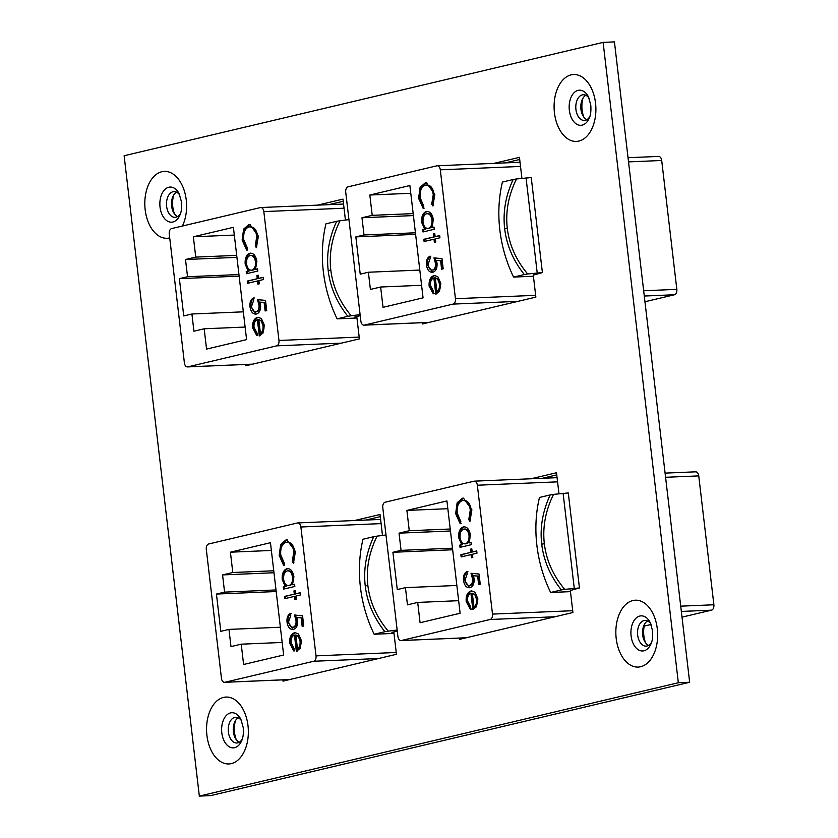 <?xml version="1.0" encoding="UTF-8"?>
<svg xmlns="http://www.w3.org/2000/svg" width="838" height="838" viewBox="0 0 838 838"><rect width="100%" height="100%" fill="white"/><g stroke="black" fill="none" stroke-linecap="round" stroke-linejoin="round"><path stroke-width="1.26" d="M176.504 192.153A12.863 8.024 -92.4 0 0 172.796 196.783A12.863 8.024 -92.4 0 0 171.622 206.127A12.863 8.024 -92.4 0 0 173.456 212.276A12.863 8.024 -92.4 0 0 177.541 216.581M180.589 213.292A12.863 8.024 87.6 0 1 176.022 217.189A12.863 8.024 87.6 0 1 175.069 217.325A12.863 8.024 87.6 0 1 166.626 206.337A12.863 8.024 87.6 0 1 173.026 191.745A12.863 8.024 87.6 0 1 173.979 191.619A12.863 8.024 87.6 0 1 179.824 195.16M238.264 717.81A12.863 8.024 -92.4 0 0 234.546 722.45A12.863 8.024 -92.4 0 0 233.383 731.794A12.863 8.024 -92.4 0 0 235.206 737.943A12.863 8.024 -92.4 0 0 239.291 742.248M242.339 738.959A12.863 8.024 87.6 0 1 237.772 742.856A12.863 8.024 87.6 0 1 236.819 742.992A12.863 8.024 87.6 0 1 228.376 732.003A12.863 8.024 87.6 0 1 234.776 717.412A12.863 8.024 87.6 0 1 235.729 717.276A12.863 8.024 87.6 0 1 241.574 720.827M585.804 95.281A12.863 8.024 -92.4 0 0 582.096 99.911A12.863 8.024 -92.4 0 0 580.923 109.254A12.863 8.024 -92.4 0 0 582.745 115.403A12.863 8.024 -92.4 0 0 586.83 119.708M589.889 116.43A12.863 8.024 87.6 0 1 585.312 120.326A12.863 8.024 87.6 0 1 584.358 120.452A12.863 8.024 87.6 0 1 575.926 109.464A12.863 8.024 87.6 0 1 582.326 94.872A12.863 8.024 87.6 0 1 583.279 94.746A12.863 8.024 87.6 0 1 589.124 98.297M173.728 194.982A19.913 12.423 -92.4 0 0 174.524 213.994M235.478 720.649A19.913 12.423 -92.4 0 0 236.274 739.661M583.018 98.109A19.913 12.423 -92.4 0 0 583.824 117.121M647.554 620.948A12.863 8.024 -92.4 0 0 643.846 625.577A12.863 8.024 -92.4 0 0 642.673 634.921A12.863 8.024 -92.4 0 0 644.495 641.07A12.863 8.024 -92.4 0 0 648.591 645.375M651.639 642.086A12.863 8.024 87.6 0 1 647.062 645.983A12.863 8.024 87.6 0 1 646.108 646.119A12.863 8.024 87.6 0 1 637.676 635.131A12.863 8.024 87.6 0 1 644.076 620.539A12.863 8.024 87.6 0 1 645.03 620.403A12.863 8.024 87.6 0 1 650.875 623.954M644.768 623.776A19.913 12.423 -92.4 0 0 645.574 642.788M422.268 322.693L422.425 323.971L535.87 297.123L533.24 274.738M521.906 178.295L519.445 157.345L493.98 163.368M459.318 638.095L459.475 639.373L572.92 612.515L570.29 590.13M558.956 493.697L556.495 472.737L531.03 478.77M124.118 155.742L199.339 796.1L678.34 682.729L603.109 42.382L124.118 155.742M282.856 679.859L283.003 681.137L396.447 654.289L393.818 631.904M382.484 535.461L380.033 514.511L354.558 520.534M245.796 364.457L245.953 365.735L359.397 338.887L356.768 316.502M345.434 220.059L342.972 199.109L317.508 205.142M603.109 42.382L614.432 41.9L689.653 682.258L210.663 795.618L199.339 796.1M689.653 682.258L678.34 682.729M505.293 162.897L519.696 159.482M542.354 478.289L556.746 474.884M365.881 520.063L380.284 516.648M328.831 204.661L343.224 201.256M513.16 179.521L516.512 178.965C508.477 195.233 505.398 211.689 507.283 228.334C509.305 244.958 516.103 260.168 527.678 273.984L524.316 274.539C513.223 260.597 506.676 245.345 504.665 228.774C502.779 212.192 505.607 195.767 513.16 179.521L502.423 182.066A115.508 89.645 76.7 0 0 513.579 277.074L524.316 274.539M455.443 298.705L440.306 169.831A4.756 2.964 -92.4 0 0 437.185 165.767A4.756 2.964 -92.4 0 0 436.839 165.819L348.095 186.822A4.756 2.964 -92.4 0 0 345.727 192.216L360.864 321.09A4.756 2.964 -92.4 0 0 363.985 325.154A4.756 2.964 -92.4 0 0 364.331 325.102L453.075 304.1A4.756 2.964 -92.4 0 0 455.443 298.705L535.66 295.322M644.956 301.743L674.464 294.756L644.286 296.034M643.668 290.765L676.832 289.361L661.695 160.487L628.531 161.891M658.218 156.476A4.756 2.964 87.6 0 1 658.574 156.423A4.756 2.964 87.6 0 1 661.695 160.487M676.832 289.361A4.756 2.964 87.6 0 1 674.464 294.756M432.89 272.245C429.475 272.654 427.317 270.192 426.427 264.86C426.133 260.471 427.296 257.601 429.894 256.229L430.156 258.46L428.029 264.609C428.7 268.432 430.25 270.224 432.691 270.004C434.859 269.124 435.76 266.851 435.393 263.195L433.958 257.894L441.982 258.617L443.176 268.83L441.595 269.208L440.599 260.733L436.378 260.356L437.027 263.216C437.331 268.223 435.959 271.229 432.89 272.245L432.125 272.35M433.634 269.962L432.125 270.077L433.634 269.962C435.802 269.082 436.703 266.809 436.336 263.153L435.393 263.195M423.892 231.738L423.651 229.685L425.61 229.224L422.582 222.3C422.237 216.445 423.819 212.821 427.338 211.427L426.395 211.469C430.03 211.228 432.345 213.952 433.33 219.65L431.916 227.548L434 227.056L434.262 229.287L422.97 231.958L422.708 229.727L424.667 229.266L421.64 222.342C421.294 216.487 422.876 212.862 426.395 211.469L427.171 211.365M368.385 272.235L370.406 289.435L380.641 287.015L383.029 307.326L423.064 297.846L409.876 185.544L369.83 195.024L372.219 215.335L361.985 217.754L364.006 234.965L355.846 236.892L360.225 274.162L368.385 272.235L419.796 270.066M425.243 182.883L426.333 182.726L434.838 194.374L432.89 206.001L431.727 204.263L433.246 194.615C432.167 188.005 429.559 184.852 425.4 185.146C421.357 186.822 419.618 191.054 420.184 197.862L423.808 206.138L423.117 208.316L418.602 198.25L420.1 187.345L425.243 182.883L426.814 182.736M427.171 184.978L425.4 185.146M434.744 233.435L435.121 236.63L439.678 235.551L439.94 237.783L435.383 238.861L435.76 242.056L434.377 242.381L434 239.186L424.101 241.533L423.839 239.301L433.738 236.955L433.361 233.76L434.744 233.435M434.178 293.771L430.083 286.104C429.705 280.363 431.287 276.854 434.817 275.587L437.886 276.823L440.83 283.433L439.468 291.289L435.781 294.19L433.864 277.923C431.361 278.865 430.229 281.4 430.491 285.538L433.655 291.676L433.236 293.813L429.14 286.146C428.763 280.405 430.344 276.896 433.875 275.629L434.681 275.513M516.512 178.965L531.24 177.562L542.395 272.57L533.282 275.115M527.678 273.984L542.395 272.57M533.418 276.236L513.579 277.074M526.034 177.782L537.2 272.79M415.606 234.368L355.846 236.892M415.418 232.786L364.006 234.965M413.396 215.586L361.985 217.754M413.165 213.606L372.219 215.335M410.777 193.295L369.83 195.024M421.587 285.287L380.641 287.015M433.33 205.216L431.727 204.263M432.67 204.221L434.189 194.573L433.246 194.615M434.189 194.573C433.11 187.974 430.502 184.81 426.343 185.104M424.059 208.274L419.545 198.208L418.602 198.25M419.545 198.208L421.043 187.303L420.1 187.345M421.043 187.303L426.186 182.841M423.651 229.685L422.708 229.727M425.61 229.224L424.667 229.266M422.582 222.3L421.64 222.342M434.021 227.234L431.916 227.548M429.276 228.355L427.684 228.481L429.276 228.355C431.999 227.297 433.204 224.5 432.89 219.965C432.146 215.596 430.376 213.501 427.59 213.669M428.333 228.397C431.057 227.339 432.261 224.542 431.947 220.006C431.203 215.638 429.433 213.533 426.647 213.711C423.976 214.832 422.771 217.629 423.033 222.091C423.777 226.522 425.536 228.627 428.333 228.397M432.89 219.965L431.947 220.006M428.155 213.596L426.647 213.711M439.699 235.729L435.121 236.63M435.299 242.161L434.943 239.144L434 239.186M425.023 241.313L424.782 239.259L423.839 239.301M424.782 239.259L433.738 236.955M434.681 236.913L434.304 233.729L433.361 233.76M442.516 268.988L441.542 260.702L440.599 260.733M441.542 260.702L436.378 260.356M432.597 272.308L427.37 264.818L426.427 264.86M427.37 264.818C427.087 260.44 428.239 257.559 430.837 256.187M436.336 263.153L434.901 257.853M430.083 286.104L429.14 286.146M436.692 293.887L434.807 277.881L433.864 277.923M436.902 291.634L437.845 291.593C439.887 290.095 440.736 287.507 440.4 283.841L438.787 279.4L435.278 277.828L436.902 291.634C438.944 290.126 439.793 287.549 439.458 283.883L437.845 279.442L435.278 277.828M438.787 279.4L437.845 279.442M440.4 283.841L439.458 283.883M373.738 536.687L377.09 536.131C369.055 552.399 365.976 568.855 367.861 585.5C369.883 602.124 376.681 617.334 388.256 631.15L384.893 631.705C373.8 617.763 367.254 602.501 365.242 585.94C363.357 569.358 366.185 552.933 373.738 536.687L363.001 539.232A115.508 89.645 76.7 0 0 374.157 634.24L384.893 631.705M316.02 655.871L300.884 526.997A4.756 2.964 -92.4 0 0 297.762 522.933A4.756 2.964 -92.4 0 0 297.417 522.975L208.672 543.988A4.756 2.964 -92.4 0 0 206.305 549.382L221.442 678.256A4.756 2.964 -92.4 0 0 224.563 682.321A4.756 2.964 -92.4 0 0 224.919 682.268L313.663 661.266A4.756 2.964 -92.4 0 0 316.02 655.871L396.238 652.488M293.468 629.411C290.053 629.82 287.895 627.358 287.005 622.016C286.722 617.637 287.874 614.767 290.472 613.395L290.734 615.626L288.607 621.775C289.278 625.598 290.828 627.39 293.269 627.17C295.437 626.29 296.338 624.017 295.971 620.35L294.536 615.061L302.56 615.783L303.765 625.996L302.172 626.374L301.177 617.899L296.966 617.522L297.605 620.382C297.919 625.389 296.537 628.395 293.468 629.411L292.713 629.516M294.211 627.128L292.703 627.243L294.211 627.128C296.38 626.248 297.291 623.975 296.914 620.319L295.971 620.35M284.48 588.905L284.229 586.851L286.187 586.39L283.16 579.467C282.815 573.611 284.396 569.987 287.926 568.593L286.984 568.635C290.608 568.394 292.923 571.118 293.908 576.816L292.493 584.715L294.578 584.222L294.84 586.453L283.548 589.124L283.286 586.893L285.245 586.432L282.217 579.508C281.872 573.653 283.454 570.029 286.984 568.635L287.748 568.531M228.963 629.401L230.984 646.601L241.218 644.181L243.607 664.492L283.642 655.012L270.454 542.71L230.408 552.19L232.796 572.501L222.562 574.92L224.584 592.12L216.434 594.058L220.813 631.328L228.963 629.401L280.384 627.233M285.821 540.049L286.921 539.892L295.426 551.54L293.468 563.167L292.305 561.429L293.824 551.781C292.745 545.171 290.137 542.018 285.978 542.312C281.935 543.988 280.206 548.22 280.772 555.028L284.386 563.304L283.694 565.482L279.19 555.416L280.678 544.511L285.821 540.049L287.392 539.902M287.748 542.144L285.978 542.312M295.332 590.601L295.699 593.796L300.255 592.717L300.517 594.949L295.961 596.028L296.338 599.222L294.955 599.547L294.578 596.352L284.679 598.699L284.417 596.467L294.316 594.121L293.939 590.926L295.332 590.601M294.756 650.937L290.66 643.27C290.294 637.529 291.865 634.02 295.395 632.753L298.464 633.989L301.408 640.599L300.046 648.455L296.359 651.356L294.452 635.089C291.938 636.032 290.817 638.566 291.069 642.704L294.232 648.842L293.813 650.979L289.718 643.312C289.351 637.571 290.922 634.062 294.452 632.784L295.259 632.68M377.09 536.131L385.993 535.021M388.256 631.15L397.16 630.029M393.996 633.402L374.157 634.24M397.275 631.087L391.891 632.355L393.86 632.271M276.184 591.534L216.434 594.058M276.006 589.952L224.584 592.12M273.984 572.752L222.562 574.92M273.743 570.772L232.796 572.501M271.365 550.461L230.408 552.19M282.165 642.453L241.218 644.181M293.908 562.371L292.305 561.429M293.248 561.387L294.767 551.739L293.824 551.781M294.767 551.739C293.688 545.14 291.079 541.976 286.921 542.27M284.637 565.441L280.133 555.374L279.19 555.416M280.133 555.374L281.62 544.47L280.678 544.511M281.62 544.47L286.764 540.007M284.229 586.851L283.286 586.893M286.187 586.39L285.245 586.432M283.16 579.467L282.217 579.508M294.599 584.4L292.493 584.715M289.854 585.521L288.262 585.647L289.854 585.521C292.577 584.463 293.782 581.666 293.468 577.131C292.724 572.763 290.954 570.668 288.167 570.835M288.911 585.563C291.634 584.505 292.839 581.708 292.525 577.173C291.781 572.804 290.011 570.699 287.225 570.877C284.553 571.998 283.349 574.795 283.611 579.257C284.354 583.688 286.114 585.793 288.911 585.563M293.468 577.131L292.525 577.173M288.733 570.762L287.225 570.877M300.276 592.895L295.699 593.796M295.877 599.327L295.521 596.31L294.578 596.352M285.601 598.479L285.36 596.426L284.417 596.467M285.36 596.426L294.316 594.121M295.259 594.079L294.882 590.895L293.939 590.926M303.094 626.154L302.12 617.868L301.177 617.899M302.12 617.868L296.966 617.522M293.174 629.464L287.958 621.985L287.005 622.016M287.958 621.985C287.664 617.606 288.817 614.725 291.415 613.353M296.914 620.319L295.479 615.019M290.66 643.27L289.718 643.312M297.27 651.053L295.395 635.047L294.452 635.089M297.48 648.801L298.422 648.759C300.465 647.261 301.313 644.673 300.978 641.007L299.365 636.566L295.866 634.995L297.48 648.801C299.522 647.292 300.371 644.715 300.035 641.049L298.422 636.608L295.866 634.995M299.365 636.566L298.422 636.608M300.978 641.007L300.035 641.049M550.21 494.923L553.562 494.368C545.528 510.635 542.448 527.092 544.333 543.726C546.355 560.35 553.153 575.57 564.728 589.376L561.366 589.931C550.273 575.989 543.726 560.737 541.715 544.166C539.829 527.584 542.657 511.17 550.21 494.923L539.473 497.468A115.508 89.645 76.7 0 0 550.629 592.476L561.366 589.931M492.493 614.097L477.356 485.223A4.756 2.964 -92.4 0 0 474.235 481.159A4.756 2.964 -92.4 0 0 473.889 481.211L385.145 502.213A4.756 2.964 -92.4 0 0 382.777 507.608L397.914 636.482A4.756 2.964 -92.4 0 0 401.035 640.546A4.756 2.964 -92.4 0 0 401.392 640.504L490.125 619.492A4.756 2.964 -92.4 0 0 492.493 614.097L572.71 610.713M644.202 626.091L651.074 624.467M682.006 617.145L711.514 610.158L681.336 611.436M680.718 606.167L713.882 604.764L698.745 475.89L665.582 477.283M695.268 471.878A4.756 2.964 87.6 0 1 695.624 471.825A4.756 2.964 87.6 0 1 698.745 475.89M713.882 604.764A4.756 2.964 87.6 0 1 711.514 610.158M469.94 587.648C466.525 588.056 464.367 585.594 463.477 580.252C463.194 575.874 464.346 573.003 466.944 571.631L467.206 573.862L465.08 580.011C465.75 583.824 467.3 585.626 469.741 585.395C471.909 584.526 472.81 582.253 472.443 578.587L471.008 573.286L479.032 574.02L480.237 584.222L478.645 584.599L477.65 576.135L473.428 575.758L474.078 578.618C474.381 583.625 473.009 586.631 469.94 587.648L469.175 587.752M470.684 585.353L469.175 585.479L470.684 585.353C472.852 584.484 473.753 582.211 473.386 578.545L472.443 578.587M460.942 547.141L460.701 545.088L462.66 544.627L459.633 537.703C459.287 531.847 460.869 528.223 464.399 526.83L463.445 526.872C467.08 526.62 469.395 529.354 470.38 535.042L468.966 542.951L471.05 542.448L471.312 544.69L460.02 547.361L459.758 545.129L461.717 544.658L458.69 537.745C458.344 531.879 459.926 528.254 463.445 526.872L464.221 526.767M405.435 587.637L407.457 604.837L417.691 602.417L420.079 622.728L460.114 613.248L446.926 500.946L406.88 510.426L409.269 530.737L399.035 533.157L401.056 550.356L392.896 552.284L397.275 589.564L405.435 587.637L456.846 585.469M462.293 498.285L463.383 498.128L471.888 509.776L469.94 521.393L468.777 519.665L470.296 510.007C469.217 503.408 466.609 500.255 462.45 500.537C458.407 502.213 456.679 506.456 457.244 513.254L460.858 521.54L460.167 523.708L455.652 513.652L457.15 502.748L462.293 498.285L463.864 498.128M464.221 500.38L462.45 500.537M471.804 548.838L472.171 552.022L476.728 550.943L476.99 553.185L472.433 554.264L472.81 557.448L471.427 557.783L471.05 554.588L461.151 556.935L460.89 554.693L470.788 552.357L470.411 549.162L471.804 548.838M471.228 609.174L467.133 601.506C466.766 595.766 468.337 592.257 471.867 590.979L474.937 592.225L477.88 598.835L476.518 606.691L472.831 609.593L470.914 593.314C468.411 594.268 467.279 596.803 467.541 600.94L470.705 607.068L470.286 609.205L466.19 601.548C465.813 595.797 467.395 592.288 470.925 591.02L471.731 590.916M553.562 494.368L568.29 492.954L579.446 587.962L570.332 590.507M564.728 589.376L579.446 587.962M570.469 591.638L550.629 592.476M563.094 493.173L574.25 588.182M452.656 549.77L392.896 552.284M452.468 548.188L401.056 550.356M450.456 530.988L399.035 533.157M450.216 529.008L409.269 530.737M447.838 508.697L406.88 510.426M458.637 600.689L417.691 602.417M470.38 520.608L468.777 519.665M469.72 519.623L471.239 509.965L470.296 510.007M471.239 509.965C470.16 503.366 467.552 500.213 463.393 500.506M461.11 523.666L456.605 513.61L455.652 513.652M456.605 513.61L458.093 502.706L457.15 502.748M458.093 502.706L463.236 498.243M460.701 545.088L459.758 545.129M462.66 544.627L461.717 544.658M459.633 537.703L458.69 537.745M471.071 542.636L468.966 542.951M466.326 543.757L464.734 543.883L466.326 543.757C469.05 542.699 470.254 539.902 469.94 535.367C469.196 530.999 467.426 528.893 464.64 529.071M465.383 543.799C468.107 542.741 469.311 539.944 468.997 535.409C468.253 531.03 466.483 528.935 463.697 529.103C461.026 530.234 459.821 533.031 460.083 537.493C460.827 541.924 462.586 544.03 465.383 543.799M469.94 535.367L468.997 535.409M465.205 528.988L463.697 529.103M476.749 551.121L472.171 552.022M472.349 557.563L471.993 554.547L471.05 554.588M462.073 556.715L461.832 554.662L460.89 554.693M461.832 554.662L470.788 552.357M471.731 552.315L471.354 549.12L470.411 549.162M479.566 584.379L478.592 576.094L477.65 576.135M478.592 576.094L473.428 575.758M469.647 587.7L464.43 580.21L463.477 580.252M464.43 580.21C464.137 575.832 465.289 572.962 467.887 571.589M473.386 578.545L471.951 573.255M467.133 601.506L466.19 601.548M473.742 609.278L471.867 593.283L470.914 593.314M473.952 607.026L474.895 606.995C476.937 605.486 477.786 602.91 477.451 599.243L475.837 594.802L472.328 593.22L473.952 607.026C475.994 605.528 476.843 602.941 476.508 599.275L474.895 594.844L472.328 593.22M475.837 594.802L474.895 594.844M477.451 599.243L476.508 599.275M336.687 221.295L340.039 220.74C332.005 237.007 328.925 253.453 330.811 270.098C332.833 286.722 339.631 301.942 351.206 315.748L347.843 316.303C336.75 302.361 330.203 287.109 328.192 270.538C326.307 253.956 329.135 237.542 336.687 221.295L325.951 223.83A115.508 89.645 76.7 0 0 337.106 318.849L347.843 316.303M278.97 340.469L263.834 211.595A4.756 2.964 -92.4 0 0 260.712 207.531A4.756 2.964 -92.4 0 0 260.367 207.583L171.622 228.585A4.756 2.964 -92.4 0 0 169.255 233.98L184.391 362.854A4.756 2.964 -92.4 0 0 187.513 366.918A4.756 2.964 -92.4 0 0 187.869 366.866L276.603 345.864A4.756 2.964 -92.4 0 0 278.97 340.469L359.188 337.086M256.418 314.02C253.003 314.428 250.845 311.956 249.954 306.624C249.672 302.246 250.824 299.365 253.422 297.993L253.684 300.234L251.557 306.373C252.228 310.196 253.778 311.998 256.219 311.767C258.387 310.888 259.288 308.625 258.921 304.959L257.486 299.658L265.51 300.381L266.714 310.594L265.122 310.971L264.127 302.508L259.906 302.12L260.555 304.99C260.859 309.987 259.487 313.003 256.418 314.02L255.653 314.124M257.161 311.726L255.653 311.841L257.161 311.726C259.33 310.846 260.23 308.583 259.864 304.917L258.921 304.959M247.419 273.513L247.179 271.449L249.137 270.988L246.11 264.075C245.764 258.209 247.346 254.584 250.876 253.202L249.923 253.233C253.558 252.992 255.873 255.716 256.857 261.414L255.443 269.312L257.528 268.82L257.79 271.051L246.498 273.722L246.236 271.491L248.195 271.03L245.167 264.106C244.822 258.251 246.403 254.626 249.923 253.233L250.698 253.128M191.912 313.999L193.934 331.209L204.168 328.779L206.557 349.09L246.592 339.62L233.404 227.318L193.358 236.787L195.746 257.098L185.512 259.518L187.534 276.729L179.374 278.656L183.752 315.936L191.912 313.999L243.324 311.83M248.771 224.647L249.86 224.5L258.366 236.138L256.418 247.765L255.255 246.037L256.774 236.379C255.695 229.78 253.086 226.616 248.928 226.909C244.885 228.585 243.156 232.828 243.722 239.626L247.336 247.912L246.644 250.08L242.13 240.014L243.628 229.109L248.771 224.647L250.342 224.5M250.698 226.752L248.928 226.909M258.282 275.199L258.649 278.394L263.205 277.315L263.467 279.546L258.911 280.625L259.288 283.82L257.905 284.145L257.528 280.96L247.629 283.296L247.367 281.065L257.266 278.719L256.889 275.534L258.282 275.199M257.706 335.535L253.61 327.878C253.244 322.127 254.815 318.618 258.345 317.351L261.414 318.597L264.358 325.207L262.996 333.053L259.309 335.965L257.392 319.687C254.888 320.629 253.757 323.175 254.019 327.312L257.182 333.44L256.763 335.577L252.667 327.92C252.29 322.169 253.872 318.66 257.402 317.393L258.209 317.277M340.039 220.74L348.943 219.619M351.206 315.748L360.11 314.638M356.946 318.011L337.106 318.849M360.225 315.685L354.83 316.963L356.81 316.879M239.134 276.142L179.374 278.656M238.945 274.56L187.534 276.729M236.934 257.35L185.512 259.518M236.693 255.37L195.746 257.098M234.315 235.069L193.358 236.787M245.115 327.061L204.168 328.779M256.857 246.98L255.255 246.037M256.198 245.995L257.716 236.337L256.774 236.379M257.716 236.337C256.638 229.738 254.029 226.585 249.871 226.868M247.587 250.038L243.083 239.972L242.13 240.014M243.083 239.972L244.57 229.067L243.628 229.109M244.57 229.067L249.714 224.615M247.179 271.449L246.236 271.491M249.137 270.988L248.195 271.03M246.11 264.075L245.167 264.106M257.549 268.998L255.443 269.312M252.804 270.119L251.211 270.245L252.804 270.119C255.527 269.061 256.732 266.264 256.418 261.728C255.674 257.36 253.904 255.265 251.117 255.433M251.861 270.161C254.584 269.103 255.789 266.306 255.475 261.77C254.731 257.402 252.961 255.307 250.174 255.475C247.503 256.606 246.299 259.403 246.561 263.865C247.304 268.296 249.064 270.391 251.861 270.161M256.418 261.728L255.475 261.77M251.683 255.36L250.174 255.475M263.226 277.493L258.649 278.394M258.827 283.925L258.471 280.919L257.528 280.96M248.551 283.076L248.31 281.023L247.367 281.065M248.31 281.023L257.266 278.719M258.209 278.687L257.832 275.493L256.889 275.534M266.044 310.751L265.07 302.466L264.127 302.508M265.07 302.466L259.906 302.12M256.124 314.072L250.897 306.582L249.954 306.624M250.897 306.582C250.614 302.204 251.767 299.323 254.364 297.961M259.864 304.917L258.429 299.616M253.61 327.878L252.667 327.92M260.22 335.65L258.345 319.645L257.392 319.687M260.429 333.398L261.372 333.356C263.415 331.858 264.263 329.271 263.928 325.605L262.315 321.174L258.806 319.592L260.429 333.398C262.472 331.9 263.321 329.313 262.985 325.647L261.372 321.216L258.806 319.592M262.315 321.174L261.372 321.216M263.928 325.605L262.985 325.647M172.879 222.007A17.577 10.967 87.6 0 1 160.048 207.175A17.577 10.967 87.6 0 1 168.805 187.241A17.577 10.967 87.6 0 1 179.143 193.672L181.479 201.864C181.898 207.499 181.417 211.825 180.034 214.842A17.577 10.967 87.6 0 1 172.879 222.007M182.412 226.03A33.468 20.877 -92.4 0 0 186.246 199.978A33.468 20.877 -92.4 0 0 161.818 171.748A33.468 20.877 -92.4 0 0 145.163 209.699A33.468 20.877 -92.4 0 0 169.716 237.908M234.64 747.674A17.577 10.967 87.6 0 1 221.808 732.841A17.577 10.967 87.6 0 1 230.555 712.908A17.577 10.967 87.6 0 1 240.894 719.339L243.23 727.531C243.649 733.166 243.167 737.492 241.784 740.509A17.577 10.967 87.6 0 1 234.64 747.674M206.913 735.366A33.468 20.877 -92.4 0 0 231.34 763.607A33.468 20.877 -92.4 0 0 247.996 725.645A33.468 20.877 -92.4 0 0 223.568 697.405A33.468 20.877 -92.4 0 0 206.913 735.366M582.18 125.134A17.577 10.967 87.6 0 1 569.348 110.312A17.577 10.967 87.6 0 1 578.094 90.368A17.577 10.967 87.6 0 1 588.433 96.799L590.769 104.991C591.188 110.626 590.706 114.953 589.324 117.969A17.577 10.967 87.6 0 1 582.18 125.134M554.452 112.837A33.468 20.877 -92.4 0 0 578.89 141.067A33.468 20.877 -92.4 0 0 595.535 103.105A33.468 20.877 -92.4 0 0 571.107 74.875A33.468 20.877 -92.4 0 0 554.452 112.837M643.93 650.801A17.577 10.967 87.6 0 1 631.098 635.969A17.577 10.967 87.6 0 1 639.844 616.035A17.577 10.967 87.6 0 1 650.183 622.466L652.519 630.658C652.938 636.293 652.467 640.62 651.084 643.636A17.577 10.967 87.6 0 1 643.93 650.801M616.202 638.493A33.468 20.877 -92.4 0 0 640.641 666.734A33.468 20.877 -92.4 0 0 657.296 628.772A33.468 20.877 -92.4 0 0 632.858 600.542A33.468 20.877 -92.4 0 0 616.202 638.493M507.283 228.334L504.665 228.774M520.513 166.448L440.306 169.831M364.331 325.102L429.203 322.368M517.947 301.366L453.075 304.1M367.861 585.5L365.242 585.94M381.101 523.614L300.884 526.997M224.919 682.268L289.78 679.534M378.525 658.532L313.663 661.266M544.333 543.726L541.715 544.166M557.574 481.84L477.356 485.223M401.392 640.504L466.253 637.76M554.997 616.758L490.125 619.492M330.811 270.098L328.192 270.538M344.051 208.212L263.834 211.595M187.869 366.866L252.73 364.132M341.475 343.13L276.603 345.864M363.985 325.154L429.035 322.41M437.185 165.767L520.031 162.268M628.039 157.712L658.574 156.423M224.563 682.321L289.613 679.576M297.762 522.933L380.609 519.434M401.035 640.546L466.085 637.802M474.235 481.159L557.081 477.67M665.089 473.114L695.624 471.825M187.513 366.918L252.563 364.174M260.712 207.531L343.559 204.043"/></g></svg>
